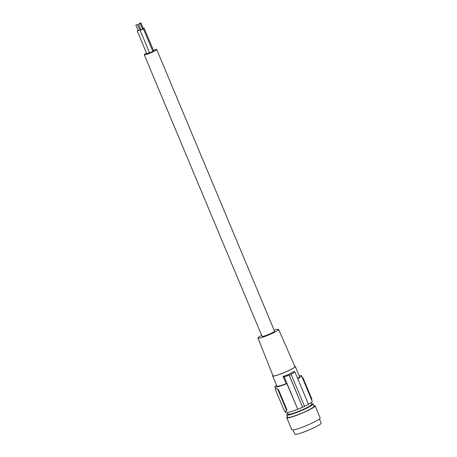 <?xml version="1.0" encoding="UTF-8"?>
<svg xmlns="http://www.w3.org/2000/svg" width="457" height="457" viewBox="0 0 457 457"><rect width="100%" height="100%" fill="white"/><g stroke="black" fill="none" stroke-linecap="round" stroke-linejoin="round"><path stroke-width="0.69" d="M310.983 402.754L311.64 404.325A12.75 1.468 157.3 0 1 303.848 409.106A12.75 1.468 157.3 0 1 299.232 411.094A12.75 1.468 157.3 0 1 288.116 414.168L287.459 412.597M287.899 413.654A14.287 1.645 -22.7 0 0 286.768 414.933A14.287 1.645 -22.7 0 0 299.232 411.494A14.287 1.645 -22.7 0 0 304.328 409.295A14.287 1.645 -22.7 0 0 313.131 403.902A14.287 1.645 -22.7 0 0 311.428 403.811M286.768 414.933L287.739 417.252A14.287 1.645 -22.7 0 0 305.299 411.62A14.287 1.645 -22.7 0 0 314.102 406.227L313.131 403.902M287.487 416.653A15.367 1.771 -22.7 0 0 286.75 417.669A15.367 1.771 -22.7 0 0 305.63 411.608A15.367 1.771 -22.7 0 0 315.096 405.81A15.367 1.771 -22.7 0 0 313.85 405.627M286.75 417.669L291.812 429.78A15.367 1.771 -22.7 0 0 310.691 423.719A15.367 1.771 -22.7 0 0 320.163 417.921L315.096 405.81M293.057 429.963L294.805 434.15A14.287 1.645 -22.7 0 0 312.365 428.512A14.287 1.645 -22.7 0 0 321.174 423.119L319.42 418.938M299.204 375.78A14.441 1.662 157.3 0 1 301.523 375.757L312.245 401.377A14.441 1.662 157.3 0 1 308.446 404.291M304.539 406.359A15.058 1.737 -22.7 0 0 308.486 404.376L294.948 372.015L291.035 374.312A61.455 17.457 65.3 0 1 291.16 374.38L289.287 375.243L302.585 407.256A15.058 1.737 157.3 0 1 297.775 409.295L286.847 383.674A14.441 1.662 -22.7 0 1 274.874 386.902A14.441 1.662 -22.7 0 1 276.525 385.268M291.16 374.38L304.551 406.393A15.367 1.771 157.3 0 1 302.677 407.256M285.099 411.34L285.596 412.528A14.441 1.662 -22.7 0 0 297.57 409.301M311.72 399.732L311.668 399.744A1.537 0.434 -114.7 0 0 311.72 399.732A1.537 0.434 -114.7 0 0 311.548 398.321L311.057 398.55L302.814 378.836L303.305 378.613A1.537 0.434 65.3 0 0 302.243 377.219L302.134 377.219M301.523 375.757A14.441 1.662 157.3 0 1 297.73 378.664M311.548 398.321L303.305 378.613M272.858 375.443A12.293 1.417 -22.7 0 0 272.618 375.934A12.293 1.417 -22.7 0 0 273.252 376.111A12.293 1.417 -22.7 0 0 292.577 368.639A12.293 1.417 -22.7 0 0 295.296 366.445A12.293 1.417 -22.7 0 0 294.782 366.268M272.618 375.934L276.862 386.074A12.293 1.417 -22.7 0 0 277.49 386.245A12.293 1.417 -22.7 0 0 286.105 383.697L286.847 383.674M294.948 372.015A61.455 17.457 65.3 0 0 293.754 371.461C291.012 373.46 287.442 375.1 283.049 376.379L286.105 383.697M297.587 378.322A12.293 1.417 -22.7 0 0 299.541 376.585L295.296 366.445M274.131 330.183A11.179 1.285 157.3 0 1 278.033 329.263A11.179 1.285 157.3 0 1 278.604 329.423L294.931 366.6A11.893 1.371 157.3 0 1 286.076 371.775A11.893 1.371 157.3 0 1 273.6 375.951A11.893 1.371 157.3 0 1 272.989 375.78L257.982 338.049A11.179 1.285 157.3 0 1 261.661 335.404M278.604 329.423A11.179 1.285 157.3 0 1 270.287 334.284A11.179 1.285 157.3 0 1 258.553 338.214A11.179 1.285 157.3 0 1 257.982 338.049M146.531 53.126A6.758 0.777 -22.7 0 0 144.263 54.754L262.055 336.346A6.758 0.777 -22.7 0 0 270.361 333.679A6.758 0.777 -22.7 0 0 274.531 331.131L156.734 49.539A6.758 0.777 -22.7 0 0 153.358 50.219M275.571 388.816A1.537 0.434 -114.7 0 0 275.52 388.833L276.325 388.798A14.441 1.662 -22.7 0 0 277.262 388.69L276.325 388.798A14.441 1.662 -22.7 0 1 275.754 388.736L275.72 388.753M275.52 388.833A1.537 0.434 -114.7 0 0 275.685 390.238L283.934 409.952A1.537 0.434 65.3 0 0 284.991 411.346L286.499 411.306A1.537 0.434 -114.7 0 0 286.55 411.294L286.87 409.655L278.627 389.947L277.262 388.69M286.55 411.294A1.537 0.434 -114.7 0 0 286.379 409.883L278.136 390.169A1.537 0.434 65.3 0 0 277.073 388.776M283.049 376.379A61.455 17.457 65.3 0 1 284.237 376.934L297.775 409.295M302.585 407.256L289.161 375.174L284.237 376.934M144.263 54.754A6.758 0.777 -22.7 0 0 152.569 52.087A6.758 0.777 -22.7 0 0 156.734 49.539M138.117 30.59L137.329 31.122L146.748 53.646L149.49 52.681M152.764 51.184L153.546 50.664L144.121 28.134L143.19 28.328M140.802 29.505L140.122 30.293L149.639 52.846L152.867 51.43L143.441 28.905L142.51 29.094M137.329 31.122L139.716 29.922M138.208 30.722L139.739 30.082M137.386 24.45L135.826 25.129L137.386 24.45M142.447 28.945L143.218 28.483M142.487 29.042L144.121 28.134M140.859 22.85L139.305 23.53L140.859 22.85M140.122 30.293L143.441 28.905M141.007 29.894L142.538 29.254M140.179 23.621L138.625 24.301L140.179 23.621M286.87 409.655L286.379 409.883M278.627 389.947L278.136 390.169M275.657 388.764L274.874 386.902M138.185 30.762L135.826 25.129M139.442 23.85L139.305 23.53M140.985 29.934L138.625 24.301M139.785 30.093L137.426 24.461M143.264 28.494L140.905 22.861M142.584 29.265L140.225 23.633"/></g></svg>
